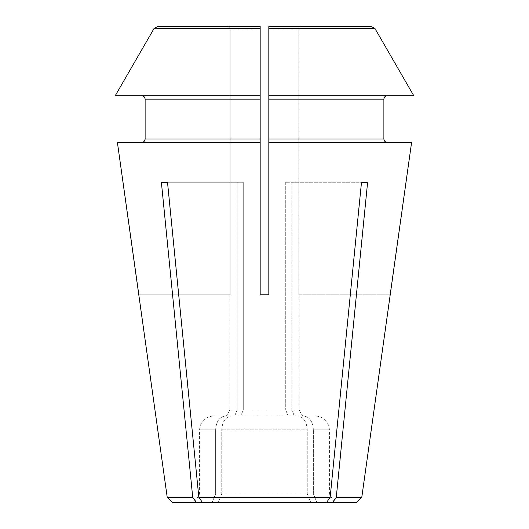 <?xml version="1.0" encoding="UTF-8"?>
<svg xmlns="http://www.w3.org/2000/svg" width="529" height="529" viewBox="0 0 529 529"><rect width="100%" height="100%" fill="white"/><g stroke="black" fill="none" stroke-linecap="round" stroke-linejoin="round"><path stroke-width="0.4" stroke-dasharray="2.65 1.98" d="M326.479 502.55L310.788 502.55L307.243 493.894L307.243 429.839L221.757 429.839L307.243 429.839C306.661 421.421 303.382 416.806 297.424 415.986L231.576 415.986C225.618 416.799 222.345 421.415 221.757 429.839L221.757 493.894L218.213 502.55L310.788 502.55L307.243 493.894L221.757 493.894L307.243 493.894L307.243 429.839C306.661 421.421 303.382 416.806 297.424 415.986L288.199 415.986A11544.4 8163.125 90 0 0 285.733 409.988L243.267 409.988A11544.4 8163.125 -90 0 0 240.801 415.986L288.199 415.986A11544.4 8163.125 -90 0 0 285.733 409.988L243.267 409.988A11544.4 8163.125 90 0 0 240.801 415.986L231.576 415.986C225.618 416.799 222.345 421.415 221.757 429.839L221.757 493.894L218.213 502.55L326.479 502.55L202.521 502.55L198.844 497.359L330.156 497.359L326.479 502.55L316.904 502.55L334.421 502.55L316.904 502.55L313.366 493.894L329.422 493.894L313.366 493.894L313.366 429.839C312.778 421.421 309.505 416.806 303.547 415.986L294.316 415.986A11544.4 8163.125 90 0 0 291.849 409.988L299.123 409.988L291.849 409.988A11544.4 8163.125 -90 0 1 294.316 415.986L303.547 415.986C309.505 416.806 312.778 421.421 313.366 429.839L313.366 493.894L316.904 502.55L356.586 502.55M367.615 182.267L285.733 182.267L367.615 182.267L336.279 497.359L361.776 497.359M336.279 497.359L332.602 502.55M198.844 497.359L167.508 182.267L237.151 182.267L237.151 409.988L229.877 409.988L237.151 409.988A11544.4 8163.125 90 0 0 234.684 415.986L225.453 415.986C219.502 416.799 216.229 421.415 215.634 429.839L215.634 493.894L212.096 502.55L194.579 502.55L212.096 502.55L196.398 502.55L192.721 497.359L161.385 182.267L243.267 182.267L161.385 182.267M167.508 182.267L243.267 182.267L243.267 409.988L243.267 182.267L237.151 182.267L237.151 409.988A11544.4 8163.125 -90 0 0 234.684 415.986L225.453 415.986C219.502 416.799 216.229 421.415 215.634 429.839L215.634 493.894L199.578 493.894L215.634 493.894L212.096 502.55L202.521 502.55M172.414 502.55L196.398 502.55M167.224 497.359L192.721 497.359M225.453 415.986L213.425 415.986L225.453 415.986M117.405 142.446L260.169 142.446L117.405 142.446L260.169 142.446L260.169 95.703L115.243 95.703M260.169 28.612L153.992 28.612L157.748 26.45L260.169 26.45L260.169 95.703M157.748 26.45L226.657 26.45C228.74 26.688 229.903 27.839 230.148 29.915L230.148 294.798L138.829 294.798L230.148 294.798L230.148 29.915L260.169 29.915L260.169 294.798L268.831 294.798L268.831 142.446L411.595 142.446L268.831 142.446L268.831 138.982L383.882 138.982L383.882 99.161L268.831 99.161L268.831 138.982M268.831 26.45L302.343 26.45C300.26 26.688 299.097 27.839 298.852 29.915L268.831 29.915L298.852 29.915C299.097 27.839 300.26 26.688 302.343 26.45L268.831 26.45L268.831 95.703L387.347 95.703L268.831 95.703L268.831 99.161M268.831 95.703L413.757 95.703M302.343 26.45L371.252 26.45L375.008 28.612L268.831 28.612M291.849 182.267L291.849 409.988L291.849 182.267M285.733 182.267L285.733 409.988L285.733 182.267M361.492 182.267L330.156 497.359M260.169 294.798L268.831 294.798L260.169 294.798L260.169 29.915L230.148 29.915C229.903 27.839 228.74 26.688 226.657 26.45M411.595 142.446L268.831 142.446L268.831 29.915L268.831 294.798M390.171 294.798L298.852 294.798L298.852 29.915L298.852 294.798L390.243 294.798M313.366 429.839L329.422 429.839L313.366 429.839M215.634 429.839L199.578 429.839L215.634 429.839M145.118 138.982L260.169 138.982M145.118 99.161L260.169 99.161M299.123 294.798L299.123 409.988L302.588 415.986M334.421 502.55L329.422 493.894L329.422 429.839C328.602 421.421 323.986 416.806 315.575 415.986M229.877 294.798L229.877 409.988L226.412 415.986M194.579 502.55L199.578 493.894L199.578 429.839C200.398 421.421 205.014 416.806 213.425 415.986"/><path stroke-width="0.79" d="M367.615 182.267L361.492 182.267L367.615 182.267L336.279 497.359L361.776 497.359L356.586 502.55L172.414 502.55L167.224 497.359L117.405 142.446L260.169 142.446L260.169 138.982L145.118 138.982C144.88 141.051 143.723 142.208 141.653 142.446C143.723 142.208 144.88 141.051 145.118 138.982L145.118 99.161C144.88 97.091 143.723 95.941 141.653 95.703C143.723 95.941 144.88 97.091 145.118 99.161L145.118 138.982M336.279 497.359L332.602 502.55M196.398 502.55L192.721 497.359L167.224 497.359M260.169 138.982L260.169 95.703L115.243 95.703A508252.838 508252.838 0 0 1 153.992 28.612L157.748 26.45L226.657 26.45M260.169 95.703L260.169 26.45L157.748 26.45M115.243 95.703A508252.838 508252.838 0 0 1 153.992 28.612L260.169 28.612M260.169 26.45L260.169 29.915L260.169 26.45M268.831 99.161L383.882 99.161C384.12 97.091 385.277 95.941 387.347 95.703C385.277 95.941 384.12 97.091 383.882 99.161L383.882 138.982C384.12 141.051 385.277 142.208 387.347 142.446C385.277 142.208 384.12 141.051 383.882 138.982L268.831 138.982L268.831 26.45L371.252 26.45L375.008 28.612A518065.616 518065.616 0 0 1 413.757 95.703L268.831 95.703M268.831 29.915L268.831 26.45L268.831 29.915M302.343 26.45L268.831 26.45M161.385 182.267L167.508 182.267L161.385 182.267L192.721 497.359M202.521 502.55L198.844 497.359L167.508 182.267M361.776 497.359L411.595 142.446L268.831 142.446L268.831 294.798L260.169 294.798L260.169 142.446L260.169 294.798M268.831 294.798L268.831 138.982M138.829 294.798L117.405 142.446M268.831 28.612L375.008 28.612A518065.616 518065.616 0 0 1 413.757 95.703M390.171 294.798L411.595 142.446M361.492 182.267L330.156 497.359L198.844 497.359M330.156 497.359L326.479 502.55M260.169 99.161L145.118 99.161"/></g></svg>

